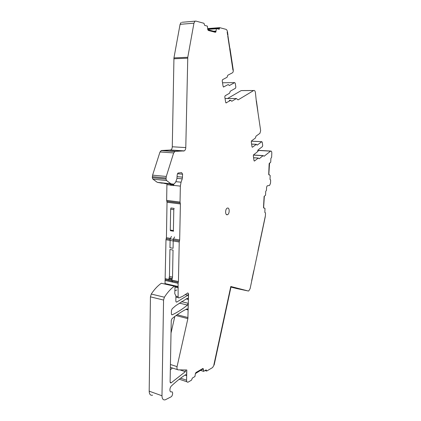 <?xml version="1.0" encoding="UTF-8"?>
<svg xmlns="http://www.w3.org/2000/svg" width="421" height="421" viewBox="0 0 421 421"><rect width="100%" height="100%" fill="white"/><g stroke="black" fill="none" stroke-linecap="round" stroke-linejoin="round"><path stroke-width="0.63" d="M168.211 183.851L164.9 183.146M173.641 184.787L170.484 184.451L170.605 185.261L173.762 185.598L173.652 184.245M173.399 230.561L173.789 209.605L174.11 208.395L170.973 207.974L170.658 209.179L170.284 230.061L170.447 230.708L173.563 231.208L173.399 230.561L170.284 230.061M173.236 239.36L170.126 238.833L169.963 247.727L173.068 248.29L173.236 239.36L174.594 236.934M172.531 277.134L169.452 276.476L169.931 249.5L173.036 250.069L172.531 277.134L172.026 279.244L168.947 278.576L168.779 280.354L171.857 281.033L172.026 279.244M172.636 282.017L171.857 281.033M174.831 290.743L176.809 290.016M169.452 276.476L168.947 278.576M170.126 238.833L171.484 236.418M170.484 184.451L170.489 184.088M166.053 183.798L161.706 182.814M176.01 315.561L187.877 318.634L177.067 366.617C176.736 368.575 177.099 369.654 178.151 369.864L186.813 369.98L186.582 380.189C186.624 381.731 187.124 382.384 188.087 382.163L191.566 380.116L192.329 378.084L194.912 376.548L195.486 373.211L196.16 372.401L202.759 368.549L203.264 368.649L203.638 371.364L206.153 369.88L206.69 371.069L212.605 367.538L214.189 364.812L213.889 364.802L230.797 286.501L231.076 286.569L214.189 364.812L213.889 364.802L214.468 362.123L214.768 362.134L214.752 360.818L216.999 350.393L217.473 349.593L217.178 349.572L221.599 329.101L221.888 329.143L224.088 317.571L224.551 316.813L224.261 316.766L230.797 286.501L248.29 291L248.727 290.964L250.106 288.669L265.283 216.652L260.162 240.344L265.398 215.741L265.509 213.11L264.846 212.226L265.004 208.448L263.62 207.874M257.984 250.7L260.052 240.907M251.674 280.607L253.779 270.671M264.109 196.354L265.546 195.255L265.704 191.444L266.456 190.271L266.582 187.229L267.182 185.84L269.587 185.424L270.529 183.219L270.661 180.209L270.014 179.251L270.171 175.457L269.203 174.71L268.866 174.889L268.724 173.92L269.135 164.069L269.361 163.059L269.693 163.164L270.729 162.201L270.892 158.37L271.629 157.259L271.808 153.081C271.777 151.592 271.403 150.918 270.682 151.06L264.114 156.249L263.178 155.612L259.141 158.77L258.305 158.033L254.458 161.038L254.005 160.538L253.321 155.875L253.616 154.781L257.363 151.897L257.962 150.008L262.42 146.597L262.704 145.534L262.241 142.198L261.794 141.688L257.215 145.108L256.342 144.335L252.458 147.218L251.984 146.703L251.29 141.935L251.584 140.835L255.394 138.062L256.005 136.162L259.936 133.315L260.652 130.636L256.326 101.329L255.4 92.483C255.1 90.894 254.531 90.231 253.689 90.504L241.943 90.562M256.426 100.84L257.852 111.17M229.561 100.309L230.761 100.293M225.972 102.929L230.692 100.319L231.808 101.261L236.386 98.54L238.06 99.903L253.689 90.504M230.576 100.314L229.529 100.309M215.868 31.807L216.452 28.596L219.23 29.254L219.688 27.67L225.956 29.328C226.719 29.612 227.229 30.47 227.482 31.885L227.924 34.801L227.603 34.943L227.161 32.022L227.482 31.885L227.161 32.022L227.603 34.943L227.924 34.801L227.814 36.359L229.524 47.62L229.977 48.352L229.655 48.499L232.934 70.102L229.655 48.499L229.977 48.352L233.245 69.939C233.381 71.338 233.108 72.296 232.429 72.807L227.772 75.259L227.066 77.28L222.551 79.674L222.209 80.858L223.093 86.363L223.719 87.01L223.451 87.015L228.203 84.547L229.366 85.542L234.665 82.605L235.255 83.242L235.839 87.079L235.518 88.221L230.261 91.215L229.566 93.23L225.13 95.767L224.793 96.946L225.656 102.324L226.261 102.94L225.988 102.94M215.736 31.817L215.757 30.965L215.136 31.612L208.369 29.849L207.921 29.381L216.352 28.77M215.936 31.954L215.252 32.27L208.49 30.517L207.806 29.838L207.379 26.118L204.669 25.392L203.959 23.297L195.923 21.092L182.083 22.271M215.799 31.964L215.357 32.285M195.039 21.213L193.944 23.181L180.077 24.334L181.183 22.392M193.944 23.181L187.777 57.293L173.952 57.898L180.077 24.334M187.777 57.293L185.782 147.592L172.278 146.771L173.952 57.898M172.278 146.771C172.189 148.366 171.679 149.444 170.737 150.008L161.453 150.497L159.991 151.981L152.591 175.147L152.334 177.704L152.897 179.151L157.296 182.351L162.338 183.235M185.782 147.592C185.693 149.213 185.182 150.313 184.251 150.886L175.115 151.397L161.453 150.497M187.877 318.634L188.55 293.832L187.808 292.9L182.835 296.2L179.083 297.889C178.483 298.026 178.167 297.626 178.125 296.694L178.099 283.317L178.43 281.538L179.23 242.007L179.667 239.959L180.399 203.969L180.035 202.054L180.356 186.114L181.062 182.204L182.251 178.857L182.619 174.215L181.64 172.642L178.025 173.026L177.209 174.741L176.915 178.662L175.594 182.33L173.752 184.235L170.894 183.777L166.574 180.535L166.021 179.072L166.284 176.467L173.668 152.912L175.115 151.397M170.547 185.072L166.916 184.687L166.948 183.961M166.916 184.687L166.648 200.38L167.026 202.269L166.427 237.718L165.985 239.728L165.021 284.007M188.55 293.832L187.803 295.237L176.815 302.057C176.204 302.21 175.878 301.815 175.831 300.873L175.925 296.052L174.778 293.595L175.031 286.612L174.431 286.122L161.932 283.401M188.424 293.805L188.298 299.431L187.313 298.3L175.736 305.678L172.194 308.725L171.436 310.545L171.379 313.608C171.421 314.54 171.747 314.929 172.357 314.771L172.405 314.75C177.657 312.208 182.672 308.982 187.461 305.067L188.208 303.288L188.055 309.93L185.935 309.403M174.815 316.45L171.015 333.058M186.687 369.975L186.561 375.585L184.998 375.074M203.164 368.917L203.143 368.612M203.043 368.875L203.048 369.491L202.58 369.101L203.048 369.491M236.607 288.522L230.966 287.08M264.12 196.328L263.525 207.074L263.672 208.016L263.883 207.79M269.187 174.704L268.819 174.747M257.652 151.25L259.362 150.392M258.136 158.054L257.184 157.949M256.952 145.061L257.268 145.077M256.184 144.35L255.021 144.256L256.394 144.314M227.587 98.509L241.217 90.568M233.245 69.939L232.934 70.102L233.245 69.939M227.303 214.757L227.545 214.678C229.729 213.852 229.713 207.453 227.519 208.053L227.256 208.137C225.056 208.974 225.109 215.415 227.303 214.757M174.431 286.122L174.32 286.185C170.747 288.79 167.437 292.469 164.395 297.215L163.559 300.057L161.98 395.766C162.096 398.955 163.206 400.297 165.311 399.797L170.942 396.908C172.831 396.05 173.315 391.193 171.447 391.856C169.395 392.609 169.437 387.652 171.5 385.878C176.31 381.389 181.019 377.653 185.619 374.669L186.561 375.585M152.586 395.182C150.45 395.656 149.318 394.319 149.187 391.172L150.434 296.847L151.271 294.053C154.339 289.401 157.686 285.801 161.301 283.259L161.417 283.196M185.603 369.964L185.361 371.664L171.131 382.863L170.11 381.936L171.252 320.492L172.047 318.629C177.183 314.45 182.204 311.182 187.108 308.814L188.055 309.93M172.431 368.022L170.337 369.849M215.005 31.58L215.757 30.965M195.576 373.495L202.58 369.101M263.909 207.795L263.667 207.006L264.335 196.354M269.093 174.699L268.861 173.884L269.551 163.185M257.268 157.996L258.194 158.017M229.755 47.783L227.94 35.79M173.789 209.605L170.658 209.179M172.289 278.47L169.21 277.807M171.873 280.081L168.795 279.412M230.566 100.319L229.282 100.314M225.046 98.519L236.344 98.561M219.709 27.66L207.863 28.554L219.688 27.67M219.467 28.212L207.927 29.075M219.452 28.707L217.52 28.854M216.462 28.591L207.927 29.228L216.452 28.596M215.41 31.096L213.642 31.222M187.692 58.182L173.862 58.777M183.703 151.034L170.179 150.155M173.668 152.912L159.991 151.981M166.284 176.467L152.591 175.147M166.037 178.009L152.344 176.662M166.021 179.072L152.334 177.704M166.574 180.535L152.897 179.151M170.894 183.777L157.296 182.351M171.726 184.219L165.527 183.567M182.619 174.215L177.425 173.736M182.556 177.162L177.173 176.646M182.251 178.857L177.009 178.346M181.062 182.204L175.831 181.672M180.356 186.114L173.71 185.408M180.035 202.054L166.648 200.38M180.22 203.011L166.837 201.327M180.399 203.969L167.026 202.269M179.667 239.959L173.484 238.912M170.373 238.386L166.427 237.718M179.446 240.98L173.226 239.923M170.116 239.391L166.206 238.723M179.23 242.007L165.985 239.728M178.43 281.538L171.873 280.107M168.795 279.433L165.327 278.676M178.262 282.428L171.857 281.023M168.779 280.344L165.164 279.549M178.099 283.317L164.995 280.428M178.036 286.49L164.943 283.554M178.136 287.006L174.915 286.28M178.304 287.864L175.115 287.143M178.125 296.694L175.925 296.173M178.42 297.731L175.904 297.137M187.803 295.237L185.266 294.653M188.298 299.431L186.14 298.921M188.208 303.288L181.467 301.662M177.152 314.745L188.013 317.545M177.067 366.617L170.431 364.502M177.62 369.696L170.379 367.365M186.582 380.189L180.583 378.205M202.738 369.312L202.39 369.201M203.501 371.254L200.501 370.312M200.422 370.359L203.532 371.333L200.443 370.343M206.427 370.264L205.816 370.075M206.416 370.685L205.348 370.354M248.29 291L236.555 288.511M265.272 212.647L264.92 212.6M270.429 179.72L270.119 179.688M270.535 151.155L258.689 150.455M263.036 155.707L253.41 155.086M258.241 158.07L253.6 157.754M254.521 160.996L254.179 160.975M261.746 141.714L251.353 141.198M256.294 144.361L251.605 144.114M252.511 147.187L252.184 147.166M253.642 90.531L241.165 90.594M234.665 82.605L222.514 82.774L234.665 82.605M202.706 369.264L202.433 369.175M161.98 395.766L149.187 391.172M163.559 300.057L150.434 296.847M164.395 297.215L151.271 294.053M174.32 286.185L161.301 283.259M176.873 302.031L176.067 301.831M215.384 31.149L213.794 31.265M187.461 305.067L179.309 303.083M172.405 314.75L171.61 314.545M171.131 382.863L170.2 382.547M185.361 371.664L179.841 369.885M236.386 98.54L225.04 98.498M184.251 150.886L170.737 150.008M174.673 151.518L161.006 150.613M186.94 381.779L179.257 379.221M206.49 371.006L205.022 370.548M270.682 151.06L258.841 150.36M263.178 155.612L253.453 154.986M256.978 157.943L253.595 157.717M261.794 141.688L251.363 141.167M255.01 144.261L251.6 144.082M226.43 214.531L227.545 214.678M176.815 302.057L176.11 301.883M172.357 314.771L171.642 314.587M170.947 382.957L170.289 382.736M215.399 31.575L215.084 31.596"/></g></svg>
